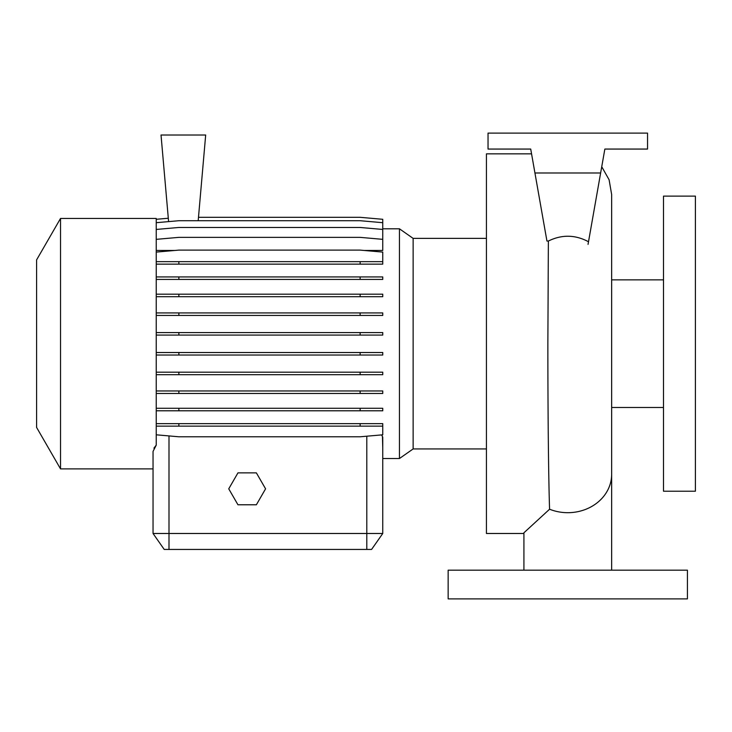 <?xml version="1.0" encoding="UTF-8"?>
<svg xmlns="http://www.w3.org/2000/svg" width="732" height="732" viewBox="0 0 732 732"><rect width="100%" height="100%" fill="white"/><g stroke="black" fill="none" stroke-linecap="round" stroke-linejoin="round"><path stroke-width="1.1" d="M523.92 570.182L523.92 532.795L549.576 509.225C548.488 476.861 547.865 411.146 547.865 343.665L548.369 241.038C561.856 234.414 575.233 234.652 588.51 241.752L588.043 244.387M531.569 153.848L486.432 153.848L486.432 533.491L523.92 533.491M382.754 228.805L399.452 228.805L413.132 238.385L413.132 448.945L486.432 448.945M399.452 228.805L399.452 458.525L413.132 448.945M60.527 468.892L60.527 218.447L36.6 259.887L36.6 427.442L60.527 468.892L153.043 468.892L153.043 533.491L153.043 451.415L156.236 445.138L153.912 448.158M60.527 218.447L156.236 218.447L156.236 445.138M663.494 343.665L663.494 491.218L695.4 491.218L695.4 196.112L663.494 196.112L663.494 343.665M687.421 570.182L448.149 570.182L448.149 598.895L687.421 598.895L687.421 570.182M399.452 458.525L382.754 458.525L382.754 533.491L371.582 549.439L164.215 549.439L153.043 533.491L382.754 533.491L382.754 437.141L381.592 434.909M156.236 239.346L178.855 237.36L360.135 237.36L382.754 239.346L382.754 250.463L364.133 250.463M174.847 250.463L156.236 250.463M382.479 437.141L382.754 447.993M530.718 149.063L488.034 149.063L488.034 133.105L647.546 133.105L647.546 149.063L604.852 149.063L600.633 172.99L534.936 172.99L530.718 149.063L534.36 169.687M534.936 172.99L546.941 241.038L548.369 241.038M600.633 172.99L588.51 241.752M156.236 276.925L382.754 276.925L382.754 279.423L156.236 279.423M178.855 276.925L178.855 279.423M360.135 276.925L360.135 279.423M156.236 352.522L382.754 352.522L382.754 355.029L156.236 355.029M178.855 352.522L178.855 355.029M360.135 352.522L360.135 355.029M156.236 423.636L382.754 423.636L382.754 426.134L156.236 426.134M156.236 434.808L178.855 436.784L360.135 436.784L382.754 434.808L382.754 426.134M178.855 423.636L178.855 426.134M360.135 423.636L360.135 426.134M198.189 220.716L205.683 135.017L161.022 135.017L168.598 221.613M198.491 217.312L360.135 217.312L382.754 219.298L382.754 239.346M156.236 219.298L168.305 218.237M156.236 294.191L382.754 294.191L382.754 296.698L156.236 296.698M178.855 294.191L178.855 296.698M360.135 294.191L360.135 296.698M156.236 372.185L382.754 372.185L382.754 374.692L156.236 374.692M178.855 372.185L178.855 374.692M360.135 372.185L360.135 374.692M156.236 264.142L382.754 264.142L382.754 252.092L360.135 250.115L178.855 250.115L156.236 252.092M156.236 261.644L178.855 261.644L178.855 264.142M178.855 261.644L360.135 261.644L360.135 264.142M360.135 261.644L382.754 261.644M156.236 312.93L382.754 312.93L382.754 315.437L156.236 315.437M178.855 312.93L178.855 315.437M360.135 312.93L360.135 315.437M156.236 390.961L382.754 390.961L382.754 393.459L156.236 393.459M178.855 390.961L178.855 393.459M360.135 390.961L360.135 393.459M156.236 222.693L178.855 220.716L360.135 220.716L382.754 222.693M156.236 332.575L382.754 332.575L382.754 335.073L156.236 335.073M178.855 332.575L178.855 335.073M360.135 332.575L360.135 335.073M156.236 408.282L382.754 408.282L382.754 410.789L156.236 410.789M178.855 408.282L178.855 410.789M360.135 408.282L360.135 410.789M156.236 229.445L178.855 227.469L360.135 227.469L382.754 229.445M237.955 472.872L228.741 488.83L237.955 504.778L256.374 504.778L265.579 488.83L256.374 472.872L237.955 472.872M611.65 570.182L611.65 474.272A43.865 38.412 180 0 1 567.785 512.693A43.865 38.412 180 0 1 549.576 509.225M169 549.439L169 435.924M366.796 549.439L366.796 436.199M601.741 166.731L609.097 179.761L611.65 194.511L611.65 474.272M611.65 407.477L663.494 407.477M611.65 279.862L663.494 279.862M413.132 238.385L486.432 238.385"/></g></svg>

